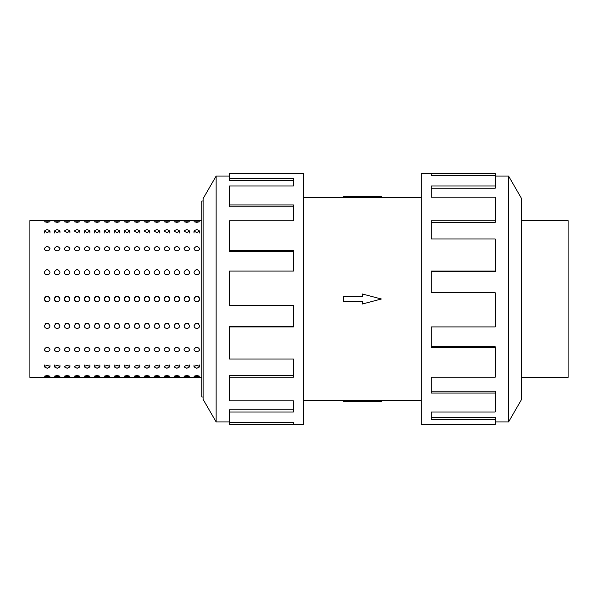 <?xml version="1.0" encoding="UTF-8"?>
<svg xmlns="http://www.w3.org/2000/svg" width="598" height="598" viewBox="0 0 598 598"><rect width="100%" height="100%" fill="white"/><g stroke="black" fill="none" stroke-linecap="round" stroke-linejoin="round"><path stroke-width="0.9" d="M303.463 197.385L343.334 197.385M343.334 400.615L303.463 400.615M421.246 400.615L362.358 400.496L362.358 401.632L343.334 401.632L343.334 400.585L362.358 400.585M362.358 197.415L343.334 197.415L343.334 196.368L381.375 196.368L381.375 197.385L421.246 197.385M381.375 197.385L362.358 197.504L362.358 196.368M521.606 220.617L568.1 220.617L568.1 377.383L521.606 377.383M495.196 421.949L508.569 421.949L521.606 399.367L521.606 198.633L508.569 176.051L495.196 176.051M431.278 175.453L431.278 173.547L495.196 173.547L495.196 175.453L431.278 175.453L431.278 173.547L421.246 173.547L421.246 424.453L495.196 424.453L495.196 419.766L431.278 419.766L431.278 412.029L431.278 417.352L495.196 417.352L495.196 419.766M203.103 396.99L201.847 396.99L201.847 201.01L203.103 201.01M199.627 233.018L199.627 231.097L196.832 232.54L194.029 231.097L194.029 233.018M194.029 376.217C195.897 375.537 197.759 375.537 199.627 376.217L196.832 376.658L194.029 376.217M189.648 233.018L189.648 231.097L186.853 232.54L184.049 231.097C185.918 229.34 187.787 229.34 189.648 231.097M184.049 376.217C185.918 375.537 187.787 375.537 189.648 376.217L186.853 376.658L184.049 376.217M179.677 233.018L179.677 231.097L176.873 232.54L174.07 231.097C175.939 229.34 177.808 229.34 179.677 231.097M174.07 376.217C175.939 375.537 177.808 375.537 179.677 376.217L176.873 376.658L174.07 376.217M169.697 233.018L169.697 231.097L166.894 232.54L164.099 231.097C165.96 229.34 167.829 229.34 169.697 231.097M164.099 376.217C165.96 375.537 167.829 375.537 169.697 376.217L166.894 376.658L164.099 376.217M159.718 233.018L159.718 231.097L156.923 232.54L154.12 231.097C155.988 229.34 157.85 229.34 159.718 231.097M154.12 376.217C155.988 375.537 157.85 375.537 159.718 376.217L156.923 376.658L154.12 376.217M149.739 233.018L149.739 231.097L146.944 232.54L144.14 231.097C146.009 229.34 147.878 229.34 149.739 231.097M144.14 376.217C146.009 375.537 147.878 375.537 149.739 376.217L146.944 376.658L144.14 376.217M139.768 233.018L139.768 231.097L136.964 232.54L134.161 231.097C136.03 229.34 137.899 229.34 139.768 231.097M134.161 376.217C136.03 375.537 137.899 375.537 139.768 376.217L136.964 376.658L134.161 376.217M129.788 233.018L129.788 231.097L126.985 232.54L124.19 231.097L124.19 233.018M124.19 376.217C126.051 375.537 127.92 375.537 129.788 376.217L126.985 376.658L124.19 376.217M119.809 233.018L119.809 231.097L117.006 232.54L114.211 231.097L114.211 233.018M114.211 376.217C116.079 375.537 117.941 375.537 119.809 376.217L117.006 376.658L114.211 376.217M109.83 233.018L109.83 231.097L107.035 232.54L104.231 231.097L104.231 233.018M104.231 376.217C106.1 375.537 107.969 375.537 109.83 376.217L107.035 376.658L104.231 376.217M99.859 233.018L99.859 231.097L97.055 232.54L94.252 231.097L94.252 233.018M94.252 376.217C96.121 375.537 97.99 375.537 99.859 376.217L97.055 376.658L94.252 376.217M89.879 233.018L89.879 231.097L87.076 232.54L84.281 231.097L84.281 233.018M84.281 376.217C86.142 375.537 88.011 375.537 89.879 376.217L87.076 376.658L84.281 376.217M79.9 233.018L79.9 231.097L77.097 232.54L74.302 231.097C76.17 229.34 78.032 229.34 79.9 231.097M74.302 376.217C76.17 375.537 78.032 375.537 79.9 376.217L77.097 376.658L74.302 376.217M69.921 233.018L69.921 231.097L67.126 232.54L64.322 231.097C66.191 229.34 68.06 229.34 69.921 231.097M64.322 376.217C66.191 375.537 68.06 375.537 69.921 376.217L67.126 376.658L64.322 376.217M59.95 233.018L59.95 231.097L57.146 232.54L54.343 231.097L54.343 233.018M54.343 376.217C56.212 375.537 58.081 375.537 59.95 376.217L57.146 376.658L54.343 376.217M49.97 233.018L49.97 231.097L47.167 232.54L44.372 231.097L44.372 233.018M44.372 376.217C46.233 375.537 48.102 375.537 49.97 376.217L47.167 376.658L44.372 376.217M194.029 366.903C195.897 365.049 197.759 365.049 199.627 366.903L196.832 368.263L194.029 366.903L194.029 364.982M184.049 366.903C185.918 365.049 187.787 365.049 189.648 366.903L186.853 368.263L184.049 366.903M174.07 366.903C175.939 365.049 177.808 365.049 179.677 366.903L176.873 368.263L174.07 366.903M164.099 366.903C165.96 365.049 167.829 365.049 169.697 366.903L166.894 368.263L164.099 366.903M154.12 366.903C155.988 365.049 157.85 365.049 159.718 366.903L156.923 368.263L154.12 366.903M144.14 366.903C146.009 365.049 147.878 365.049 149.739 366.903L146.944 368.263L144.14 366.903M134.161 366.903C136.03 365.049 137.899 365.049 139.768 366.903L136.964 368.263L134.161 366.903M124.19 366.903C126.051 365.049 127.92 365.049 129.788 366.903L126.985 368.263L124.19 366.903L124.19 364.982M114.211 366.903C116.079 365.049 117.941 365.049 119.809 366.903L117.006 368.263L114.211 366.903L114.211 364.982M104.231 366.903C106.1 365.049 107.969 365.049 109.83 366.903L107.035 368.263L104.231 366.903L104.231 364.982M94.252 366.903C96.121 365.049 97.99 365.049 99.859 366.903L97.055 368.263L94.252 366.903L94.252 364.982M84.281 366.903C86.142 365.049 88.011 365.049 89.879 366.903L87.076 368.263L84.281 366.903L84.281 364.982M74.302 366.903C76.17 365.049 78.032 365.049 79.9 366.903L77.097 368.263L74.302 366.903M64.322 366.903C66.191 365.049 68.06 365.049 69.921 366.903L67.126 368.263L64.322 366.903M54.343 366.903C56.212 365.049 58.081 365.049 59.95 366.903L57.146 368.263L54.343 366.903L54.343 364.982M44.372 366.903C46.233 365.049 48.102 365.049 49.97 366.903L47.167 368.263L44.372 366.903L44.372 364.982M194.029 349.404C195.897 346.601 197.759 346.601 199.627 349.404C199.463 350.69 198.529 351.4 196.832 351.512C195.127 351.4 194.193 350.69 194.029 349.404M184.049 349.404C185.918 346.601 187.787 346.601 189.648 349.404C189.484 350.69 188.549 351.4 186.853 351.512C185.148 351.4 184.214 350.69 184.049 349.404M174.07 349.404C175.939 346.601 177.808 346.601 179.677 349.404C179.505 350.69 178.57 351.4 176.873 351.512C175.177 351.4 174.242 350.69 174.07 349.404M164.099 349.404C165.96 346.601 167.829 346.601 169.697 349.404C169.533 350.69 168.599 351.4 166.894 351.512C165.198 351.4 164.263 350.69 164.099 349.404M154.12 349.404C155.988 346.601 157.85 346.601 159.718 349.404C159.554 350.69 158.62 351.4 156.923 351.512C155.218 351.4 154.284 350.69 154.12 349.404M144.14 349.404C146.009 346.601 147.878 346.601 149.739 349.404C149.575 350.69 148.64 351.4 146.944 351.512C145.239 351.4 144.305 350.69 144.14 349.404M134.161 349.404C136.03 346.601 137.899 346.601 139.768 349.404C139.596 350.69 138.661 351.4 136.964 351.512C135.268 351.4 134.333 350.69 134.161 349.404M124.19 349.404C126.051 346.601 127.92 346.601 129.788 349.404C129.624 350.69 128.69 351.4 126.985 351.512C125.288 351.4 124.354 350.69 124.19 349.404M114.211 349.404C116.079 346.601 117.941 346.601 119.809 349.404C119.645 350.69 118.71 351.4 117.006 351.512C115.309 351.4 114.375 350.69 114.211 349.404M104.231 349.404C106.1 346.601 107.969 346.601 109.83 349.404C109.666 350.69 108.731 351.4 107.035 351.512C105.33 351.4 104.396 350.69 104.231 349.404M94.252 349.404C96.121 346.601 97.99 346.601 99.859 349.404C99.687 350.69 98.752 351.4 97.055 351.512C95.359 351.4 94.424 350.69 94.252 349.404M84.281 349.404C86.142 346.601 88.011 346.601 89.879 349.404C89.715 350.69 88.781 351.4 87.076 351.512C85.379 351.4 84.445 350.69 84.281 349.404M74.302 349.404C76.17 346.601 78.032 346.601 79.9 349.404C79.736 350.69 78.801 351.4 77.097 351.512C75.4 351.4 74.466 350.69 74.302 349.404M64.322 349.404C66.191 346.601 68.06 346.601 69.921 349.404C69.757 350.69 68.822 351.4 67.126 351.512C65.421 351.4 64.487 350.69 64.322 349.404M54.343 349.404C56.212 346.601 58.081 346.601 59.95 349.404C59.778 350.69 58.843 351.4 57.146 351.512C55.442 351.4 54.515 350.69 54.343 349.404M44.372 349.404C46.233 346.601 48.102 346.601 49.97 349.404C49.798 350.69 48.872 351.4 47.167 351.512C45.47 351.4 44.536 350.69 44.372 349.404M194.029 325.82C195.897 322.404 197.759 322.404 199.627 325.82C199.463 327.412 198.529 328.28 196.832 328.429C195.127 328.28 194.193 327.412 194.029 325.82M184.049 325.82C185.918 322.404 187.787 322.404 189.648 325.82C189.484 327.412 188.549 328.28 186.853 328.429C185.148 328.28 184.214 327.412 184.049 325.82M174.07 325.82C175.939 322.404 177.808 322.404 179.677 325.82C179.505 327.412 178.57 328.28 176.873 328.429C175.177 328.28 174.242 327.412 174.07 325.82M164.099 325.82C165.96 322.404 167.829 322.404 169.697 325.82C169.533 327.412 168.599 328.28 166.894 328.429C165.198 328.28 164.263 327.412 164.099 325.82M154.12 325.82C155.988 322.404 157.85 322.404 159.718 325.82C159.554 327.412 158.62 328.28 156.923 328.429C155.218 328.28 154.284 327.412 154.12 325.82M144.14 325.82C146.009 322.404 147.878 322.404 149.739 325.82C149.575 327.412 148.64 328.28 146.944 328.429C145.239 328.28 144.305 327.412 144.14 325.82M134.161 325.82C136.03 322.404 137.899 322.404 139.768 325.82C139.596 327.412 138.661 328.28 136.964 328.429C135.268 328.28 134.333 327.412 134.161 325.82M124.19 325.82C126.051 322.404 127.92 322.404 129.788 325.82C129.624 327.412 128.69 328.28 126.985 328.429C125.288 328.28 124.354 327.412 124.19 325.82M114.211 325.82C116.079 322.404 117.941 322.404 119.809 325.82C119.645 327.412 118.71 328.28 117.006 328.429C115.309 328.28 114.375 327.412 114.211 325.82M104.231 325.82C106.1 322.404 107.969 322.404 109.83 325.82C109.666 327.412 108.731 328.28 107.035 328.429C105.33 328.28 104.396 327.412 104.231 325.82M94.252 325.82C96.121 322.404 97.99 322.404 99.859 325.82C99.687 327.412 98.752 328.28 97.055 328.429C95.359 328.28 94.424 327.412 94.252 325.82M84.281 325.82C86.142 322.404 88.011 322.404 89.879 325.82C89.715 327.412 88.781 328.28 87.076 328.429C85.379 328.28 84.445 327.412 84.281 325.82M74.302 325.82C76.17 322.404 78.032 322.404 79.9 325.82C79.736 327.412 78.801 328.28 77.097 328.429C75.4 328.28 74.466 327.412 74.302 325.82M64.322 325.82C66.191 322.404 68.06 322.404 69.921 325.82C69.757 327.412 68.822 328.28 67.126 328.429C65.421 328.28 64.487 327.412 64.322 325.82M54.343 325.82C56.212 322.404 58.081 322.404 59.95 325.82C59.778 327.412 58.843 328.28 57.146 328.429C55.442 328.28 54.515 327.412 54.343 325.82M44.372 325.82C46.233 322.404 48.102 322.404 49.97 325.82C49.798 327.412 48.872 328.28 47.167 328.429C45.47 328.28 44.536 327.412 44.372 325.82M194.238 297.939L194.029 299C195.897 295.39 197.759 295.39 199.627 299L199.418 297.939M199.411 297.924L197.908 296.414L195.755 296.414M195.748 296.414L194.245 297.924M184.259 297.939L184.049 299C185.918 295.39 187.787 295.39 189.648 299L189.439 297.939M189.439 297.924L187.929 296.414L185.784 296.414L184.266 297.924M174.287 297.939L174.07 299C175.939 295.39 177.808 295.39 179.677 299L179.467 297.939M179.46 297.924L177.95 296.414L175.812 296.414L174.287 297.924M164.308 297.939L164.099 299C165.96 295.39 167.829 295.39 169.697 299L169.488 297.939M169.481 297.924L167.971 296.414L165.833 296.414L164.308 297.924M154.329 297.939L154.12 299C155.988 295.39 157.85 295.39 159.718 299L159.509 297.939M159.502 297.924L157.999 296.414L155.854 296.414L154.336 297.924M144.35 297.939L144.14 299C146.009 295.39 147.878 295.39 149.739 299L149.53 297.939M149.53 297.924L148.02 296.414L145.875 296.414L144.357 297.924M134.378 297.939L134.161 299C136.03 295.39 137.899 295.39 139.768 299L139.551 297.939M139.551 297.924L138.041 296.414L135.896 296.414L134.378 297.924M124.399 297.939L124.19 299C126.051 295.39 127.92 295.39 129.788 299L129.579 297.939M129.572 297.924L128.062 296.414L125.924 296.414L124.399 297.924M114.42 297.939L114.211 299C116.079 295.39 117.941 295.39 119.809 299L119.6 297.939M119.593 297.924L118.09 296.414M118.083 296.414L115.945 296.414L114.427 297.924M104.441 297.939L104.231 299C106.1 295.39 107.969 295.39 109.83 299L109.621 297.939M109.621 297.924L108.111 296.414L105.966 296.414L104.448 297.924M94.462 297.939L94.252 299C96.121 295.39 97.99 295.39 99.859 299L99.642 297.939M99.642 297.924L98.132 296.414L95.986 296.414L94.469 297.924M84.49 297.939L84.281 299C86.142 295.39 88.011 295.39 89.879 299L89.67 297.939M89.663 297.924L88.153 296.414L86.015 296.414L84.49 297.924M74.511 297.939L74.302 299C76.17 295.39 78.032 295.39 79.9 299L79.691 297.939M79.683 297.924L78.181 296.414L76.036 296.414L74.518 297.924M64.532 297.939L64.322 299C66.191 295.39 68.06 295.39 69.921 299L69.712 297.939M69.712 297.924L68.202 296.414L66.057 296.414L64.539 297.924M54.553 297.939L54.343 299C56.212 295.39 58.081 295.39 59.95 299L59.733 297.939M59.733 297.924L58.215 296.414M58.208 296.414L56.077 296.414L54.56 297.924M44.581 297.939L44.372 299C46.233 295.39 48.102 295.39 49.97 299L49.761 297.939M49.754 297.924L48.244 296.414L46.106 296.414M46.098 296.414L44.581 297.924M194.029 272.18C195.897 268.808 197.759 268.808 199.627 272.18C199.463 273.787 198.529 274.669 196.832 274.833C195.127 274.669 194.193 273.787 194.029 272.18M195.225 274.355L198.431 274.355M184.049 272.18C185.918 268.808 187.787 268.808 189.648 272.18C189.484 273.787 188.549 274.669 186.853 274.833C185.148 274.669 184.214 273.787 184.049 272.18M185.253 274.355L188.452 274.355M174.07 272.18C175.939 268.808 177.808 268.808 179.677 272.18C179.505 273.787 178.57 274.669 176.873 274.833C175.177 274.669 174.242 273.787 174.07 272.18M175.274 274.355L178.473 274.355M164.099 272.18C165.96 268.808 167.829 268.808 169.697 272.18C169.533 273.787 168.599 274.669 166.894 274.833C165.198 274.669 164.263 273.787 164.099 272.18M165.295 274.355L168.494 274.355M154.12 272.18C155.988 268.808 157.85 268.808 159.718 272.18C159.554 273.787 158.62 274.669 156.923 274.833C155.218 274.669 154.284 273.787 154.12 272.18M155.316 274.355L158.522 274.355M144.14 272.18C146.009 268.808 147.878 268.808 149.739 272.18C149.575 273.787 148.64 274.669 146.944 274.833C145.239 274.669 144.305 273.787 144.14 272.18M145.344 274.355L148.543 274.355M134.161 272.18C136.03 268.808 137.899 268.808 139.768 272.18C139.596 273.787 138.661 274.669 136.964 274.833C135.268 274.669 134.333 273.787 134.161 272.18M135.365 274.355L138.564 274.355M124.19 272.18C126.051 268.808 127.92 268.808 129.788 272.18C129.624 273.787 128.69 274.669 126.985 274.833C125.288 274.669 124.354 273.787 124.19 272.18M125.386 274.355L128.585 274.355M114.211 272.18C116.079 268.808 117.941 268.808 119.809 272.18C119.645 273.787 118.71 274.669 117.006 274.833C115.309 274.669 114.375 273.787 114.211 272.18M115.407 274.355L118.613 274.355M104.231 272.18C106.1 268.808 107.969 268.808 109.83 272.18C109.666 273.787 108.731 274.669 107.035 274.833C105.33 274.669 104.396 273.787 104.231 272.18M105.435 274.355L108.634 274.355M94.252 272.18C96.121 268.808 97.99 268.808 99.859 272.18C99.687 273.787 98.752 274.669 97.055 274.833C95.359 274.669 94.424 273.787 94.252 272.18M95.456 274.355L98.655 274.355M84.281 272.18C86.142 268.808 88.011 268.808 89.879 272.18C89.715 273.787 88.781 274.669 87.076 274.833C85.379 274.669 84.445 273.787 84.281 272.18M85.477 274.355L88.676 274.355M74.302 272.18C76.17 268.808 78.032 268.808 79.9 272.18C79.736 273.787 78.801 274.669 77.097 274.833C75.4 274.669 74.466 273.787 74.302 272.18M75.498 274.355L78.704 274.355M64.322 272.18C66.191 268.808 68.06 268.808 69.921 272.18C69.757 273.787 68.822 274.669 67.126 274.833C65.421 274.669 64.487 273.787 64.322 272.18M65.518 274.355L68.725 274.355M54.343 272.18C56.212 268.808 58.081 268.808 59.95 272.18C59.778 273.787 58.843 274.669 57.146 274.833C55.442 274.669 54.515 273.787 54.343 272.18M55.547 274.355L58.746 274.355M44.372 272.18C46.233 268.808 48.102 268.808 49.97 272.18C49.798 273.787 48.872 274.669 47.167 274.833C45.47 274.669 44.536 273.787 44.372 272.18M45.568 274.355L48.767 274.355M194.029 248.596C195.897 245.868 197.759 245.868 199.627 248.596C199.463 249.912 198.529 250.637 196.832 250.779C195.127 250.637 194.193 249.912 194.029 248.596M184.049 248.596C185.918 245.868 187.787 245.868 189.648 248.596C189.484 249.912 188.549 250.637 186.853 250.779C185.148 250.637 184.214 249.912 184.049 248.596M174.07 248.596C175.939 245.868 177.808 245.868 179.677 248.596C179.505 249.912 178.57 250.637 176.873 250.779C175.177 250.637 174.242 249.912 174.07 248.596M164.099 248.596C165.96 245.868 167.829 245.868 169.697 248.596C169.533 249.912 168.599 250.637 166.894 250.779C165.198 250.637 164.263 249.912 164.099 248.596M154.12 248.596C155.988 245.868 157.85 245.868 159.718 248.596C159.554 249.912 158.62 250.637 156.923 250.779C155.218 250.637 154.284 249.912 154.12 248.596M144.14 248.596C146.009 245.868 147.878 245.868 149.739 248.596C149.575 249.912 148.64 250.637 146.944 250.779C145.239 250.637 144.305 249.912 144.14 248.596M134.161 248.596C136.03 245.868 137.899 245.868 139.768 248.596C139.596 249.912 138.661 250.637 136.964 250.779C135.268 250.637 134.333 249.912 134.161 248.596M124.19 248.596C126.051 245.868 127.92 245.868 129.788 248.596C129.624 249.912 128.69 250.637 126.985 250.779C125.288 250.637 124.354 249.912 124.19 248.596M114.211 248.596C116.079 245.868 117.941 245.868 119.809 248.596C119.645 249.912 118.71 250.637 117.006 250.779C115.309 250.637 114.375 249.912 114.211 248.596M104.231 248.596C106.1 245.868 107.969 245.868 109.83 248.596C109.666 249.912 108.731 250.637 107.035 250.779C105.33 250.637 104.396 249.912 104.231 248.596M94.252 248.596C96.121 245.868 97.99 245.868 99.859 248.596C99.687 249.912 98.752 250.637 97.055 250.779C95.359 250.637 94.424 249.912 94.252 248.596M84.281 248.596C86.142 245.868 88.011 245.868 89.879 248.596C89.715 249.912 88.781 250.637 87.076 250.779C85.379 250.637 84.445 249.912 84.281 248.596M74.302 248.596C76.17 245.868 78.032 245.868 79.9 248.596C79.736 249.912 78.801 250.637 77.097 250.779C75.4 250.637 74.466 249.912 74.302 248.596M64.322 248.596C66.191 245.868 68.06 245.868 69.921 248.596C69.757 249.912 68.822 250.637 67.126 250.779C65.421 250.637 64.487 249.912 64.322 248.596M54.343 248.596C56.212 245.868 58.081 245.868 59.95 248.596C59.778 249.912 58.843 250.637 57.146 250.779C55.442 250.637 54.515 249.912 54.343 248.596M44.372 248.596C46.233 245.868 48.102 245.868 49.97 248.596C49.798 249.912 48.872 250.637 47.167 250.779C45.47 250.637 44.536 249.912 44.372 248.596M194.029 231.097C195.897 229.34 197.759 229.34 199.627 231.097M124.19 231.097C126.051 229.34 127.92 229.34 129.788 231.097M114.211 231.097C116.079 229.34 117.941 229.34 119.809 231.097M104.231 231.097C106.1 229.34 107.969 229.34 109.83 231.097M94.252 231.097C96.121 229.34 97.99 229.34 99.859 231.097M84.281 231.097C86.142 229.34 88.011 229.34 89.879 231.097M54.343 231.097C56.212 229.34 58.081 229.34 59.95 231.097M44.372 231.097C46.233 229.34 48.102 229.34 49.97 231.097M199.627 364.982L199.627 366.903M194.029 221.783L199.627 221.783L196.832 222.314L194.029 221.783M189.648 364.982L189.648 366.903M184.049 221.783L189.648 221.783L186.853 222.314L184.049 221.783M179.677 364.982L179.677 366.903M174.07 221.783L179.677 221.783L176.873 222.314L174.07 221.783M169.697 364.982L169.697 366.903M164.099 221.783L169.697 221.783L166.894 222.314L164.099 221.783M159.718 364.982L159.718 366.903M154.12 221.783L159.718 221.783L156.923 222.314L154.12 221.783M149.739 364.982L149.739 366.903M144.14 221.783L149.739 221.783L146.944 222.314L144.14 221.783M139.768 364.982L139.768 366.903M134.161 221.783L139.768 221.783L136.964 222.314L134.161 221.783M129.788 364.982L129.788 366.903M124.19 221.783L129.788 221.783L126.985 222.314L124.19 221.783M119.809 364.982L119.809 366.903M114.211 221.783L119.809 221.783L117.006 222.314L114.211 221.783M109.83 364.982L109.83 366.903M104.231 221.783L109.83 221.783L107.035 222.314L104.231 221.783M99.859 364.982L99.859 366.903M94.252 221.783L99.859 221.783L97.055 222.314L94.252 221.783M89.879 364.982L89.879 366.903M84.281 221.783L89.879 221.783L87.076 222.314L84.281 221.783M79.9 364.982L79.9 366.903M74.302 221.783L79.9 221.783L77.097 222.314L74.302 221.783M69.921 364.982L69.921 366.903M64.322 221.783L69.921 221.783L67.126 222.314L64.322 221.783M59.95 364.982L59.95 366.903M54.343 221.783L59.95 221.783L57.146 222.314L54.343 221.783M47.167 222.314L44.372 221.783L49.97 221.783L47.167 222.314M49.761 300.061L49.97 299C49.798 300.697 48.872 301.631 47.167 301.803C45.47 301.631 44.536 300.697 44.372 299L44.581 300.061M69.712 300.061L69.921 299C69.757 300.697 68.822 301.631 67.126 301.803C65.421 301.631 64.487 300.697 64.322 299L64.532 300.061M89.67 300.061L89.879 299C89.715 300.697 88.781 301.631 87.076 301.803C85.379 301.631 84.445 300.697 84.281 299L84.49 300.061M109.621 300.061L109.83 299C109.666 300.697 108.731 301.631 107.035 301.803C105.33 301.631 104.396 300.697 104.231 299L104.441 300.061M129.579 300.061L129.788 299C129.624 300.697 128.69 301.631 126.985 301.803C125.288 301.631 124.354 300.697 124.19 299L124.399 300.061M149.53 300.061L149.739 299C149.575 300.697 148.64 301.631 146.944 301.803C145.239 301.631 144.305 300.697 144.14 299L144.35 300.061M169.488 300.061L169.697 299C169.533 300.697 168.599 301.631 166.894 301.803C165.198 301.631 164.263 300.697 164.099 299L164.308 300.061M189.439 300.061L189.648 299C189.484 300.697 188.549 301.631 186.853 301.803C185.148 301.631 184.214 300.697 184.049 299L184.259 300.061M201.847 377.413L29.9 377.413L29.9 220.587L201.847 220.587M199.418 300.061L199.627 299C199.463 300.697 198.529 301.631 196.832 301.803C195.127 301.631 194.193 300.697 194.029 299L194.238 300.061M179.467 300.061L179.677 299C179.505 300.697 178.57 301.631 176.873 301.803C175.177 301.631 174.242 300.697 174.07 299L174.287 300.061M159.509 300.061L159.718 299C159.554 300.697 158.62 301.631 156.923 301.803C155.218 301.631 154.284 300.697 154.12 299L154.329 300.061M139.551 300.061L139.768 299C139.596 300.697 138.661 301.631 136.964 301.803C135.268 301.631 134.333 300.697 134.161 299L134.378 300.061M119.6 300.061L119.809 299C119.645 300.697 118.71 301.631 117.006 301.803C115.309 301.631 114.375 300.697 114.211 299L114.42 300.061M99.642 300.061L99.859 299C99.687 300.697 98.752 301.631 97.055 301.803C95.359 301.631 94.424 300.697 94.252 299L94.462 300.061M79.691 300.061L79.9 299C79.736 300.697 78.801 301.631 77.097 301.803C75.4 301.631 74.466 300.697 74.302 299L74.511 300.061M59.733 300.061L59.95 299C59.778 300.697 58.843 301.631 57.146 301.803C55.442 301.631 54.515 300.697 54.343 299L54.553 300.061M49.97 364.982L49.97 366.903M186.157 323.256L187.548 323.256M196.137 323.256L197.527 323.256M176.178 323.256L177.569 323.256M166.199 323.256L167.59 323.256M156.228 323.256L157.61 323.256M146.248 323.256L147.639 323.256M136.269 323.256L137.66 323.256M126.29 323.256L127.68 323.256M116.311 323.256L117.701 323.256M106.339 323.256L107.73 323.256M96.36 323.256L97.751 323.256M86.381 323.256L87.771 323.256M76.402 323.256L77.792 323.256M66.43 323.256L67.821 323.256M56.451 323.256L57.842 323.256M46.472 323.256L47.862 323.256M197.527 274.744L196.137 274.744M187.548 274.744L186.157 274.744M177.569 274.744L176.178 274.744M167.59 274.744L166.199 274.744M157.61 274.744L156.228 274.744M147.639 274.744L146.248 274.744M137.66 274.744L136.269 274.744M127.68 274.744L126.29 274.744M117.701 274.744L116.311 274.744M107.73 274.744L106.339 274.744M97.751 274.744L96.36 274.744M87.771 274.744L86.381 274.744M77.792 274.744L76.402 274.744M67.821 274.744L66.43 274.744M57.842 274.744L56.451 274.744M47.862 274.744L46.472 274.744M48.64 296.615L45.695 296.615L48.64 296.615M58.619 296.615L55.674 296.615L58.619 296.615M68.591 296.615L65.653 296.615L68.591 296.615M78.57 296.615L75.632 296.615L78.57 296.615M88.549 296.615L85.604 296.615L88.549 296.615M98.528 296.615L95.583 296.615L98.528 296.615M108.5 296.615L105.562 296.615L108.5 296.615M118.479 296.615L115.541 296.615L118.479 296.615M128.458 296.615L125.513 296.615L128.458 296.615M138.437 296.615L135.492 296.615L138.437 296.615M148.416 296.615L145.471 296.615L148.416 296.615M158.388 296.615L155.45 296.615L158.388 296.615M168.367 296.615L165.422 296.615L168.367 296.615M178.346 296.615L175.401 296.615L178.346 296.615M188.325 296.615L185.38 296.615L188.325 296.615M198.297 296.615L195.359 296.615L198.297 296.615M229.512 421.949L216.14 421.949L203.103 399.367L203.103 198.633L216.14 176.051L229.512 176.051M216.14 421.949L216.14 176.051M229.512 178.234L293.431 178.234L293.431 185.971L293.431 180.648L229.512 180.648L229.512 173.547L303.463 173.547L303.463 424.453L229.512 424.453L229.512 422.547L293.431 422.547L293.431 424.453L293.431 422.547M293.431 185.971L229.512 185.971L229.512 204.935L293.431 204.935L293.431 220.782L229.512 220.782L229.512 250.27L293.431 250.27L293.431 271.081L229.512 271.081L229.512 305.257L293.431 305.257L293.431 326.919L229.512 326.919L229.512 359.002L293.431 359.002L293.431 377.218L229.512 377.218L229.512 400.862L293.431 400.862L293.431 412.029L229.512 412.029L229.512 422.547M229.512 412.029L229.512 409.772L293.431 409.772L293.431 400.862M229.512 377.218L229.512 375.656L293.431 375.656L293.431 359.002M229.512 326.919L229.512 326.359L293.431 326.359L293.431 305.257M293.431 271.081L293.431 251.242L229.512 251.242L229.512 250.27M293.431 220.782L293.431 206.818L229.512 206.818L229.512 204.935M48.767 323.645L45.568 323.645M58.746 323.645L55.547 323.645M68.725 323.645L65.518 323.645M78.704 323.645L75.498 323.645M88.676 323.645L85.477 323.645M98.655 323.645L95.456 323.645M108.634 323.645L105.435 323.645M118.613 323.645L115.407 323.645M128.585 323.645L125.386 323.645M138.564 323.645L135.365 323.645M148.543 323.645L145.344 323.645M158.522 323.645L155.316 323.645M168.494 323.645L165.295 323.645M178.473 323.645L175.274 323.645M188.452 323.645L185.253 323.645M198.431 323.645L195.225 323.645M58.365 301.519L59.733 300.076M54.56 300.076L56.018 301.564M78.316 301.519L79.683 300.076M74.518 300.076L75.976 301.564M98.274 301.519L99.642 300.076M94.469 300.076L95.927 301.564M118.225 301.519L119.593 300.076M114.427 300.076L115.885 301.564M138.183 301.519L139.551 300.076M134.378 300.076L135.836 301.564M158.134 301.519L159.502 300.076M154.336 300.076L155.794 301.564M178.092 301.519L179.46 300.076M174.287 300.076L175.745 301.564M198.05 301.519L199.411 300.076M194.245 300.076L195.703 301.564M188.071 301.519L189.439 300.076M184.266 300.076L185.724 301.564M168.113 301.519L169.481 300.076M164.308 300.076L165.773 301.564M148.162 301.519L149.53 300.076M144.357 300.076L145.815 301.564M128.204 301.519L129.572 300.076M124.399 300.076L125.864 301.564M108.253 301.519L109.621 300.076M104.448 300.076L105.906 301.564M88.295 301.519L89.663 300.076M84.49 300.076L85.955 301.564M68.344 301.519L69.704 300.076M64.539 300.076L65.997 301.564M48.386 301.519L49.754 300.076M44.581 300.076L46.046 301.564M431.278 412.029L495.196 412.029L495.196 393.065L431.278 393.065L431.278 377.218L431.278 391.182L495.196 391.182L495.196 393.065M431.278 377.218L495.196 377.218L495.196 347.73L431.278 347.73L431.278 326.919L431.278 346.758L495.196 346.758L495.196 347.73M431.278 326.919L495.196 326.919L495.196 292.743L431.278 292.743L431.278 271.081L495.196 271.081L495.196 271.642L431.278 271.642L431.278 292.743M495.196 271.081L495.196 238.998L431.278 238.998L431.278 220.782L495.196 220.782L495.196 222.344L431.278 222.344L431.278 238.998M495.196 220.782L495.196 197.138L431.278 197.138L431.278 185.971L495.196 185.971L495.196 188.228L431.278 188.228L431.278 197.138M495.196 185.971L495.196 175.453M508.569 176.051L508.569 421.949M362.358 401.632L381.375 401.632L381.375 400.615M362.358 301.504L362.358 304.008L381.375 299L362.358 293.992L362.358 296.496L343.334 296.496L343.334 301.504L362.358 301.504"/></g></svg>
